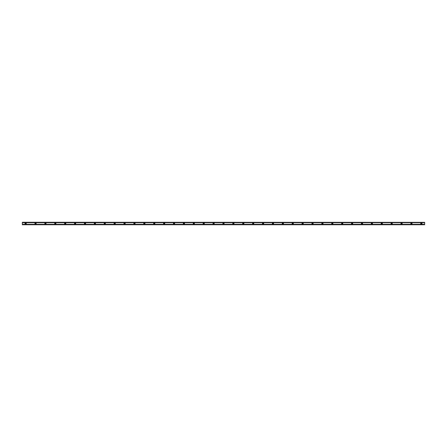 <?xml version="1.0" encoding="UTF-8"?>
<svg xmlns="http://www.w3.org/2000/svg" width="447" height="447" viewBox="0 0 447 447"><rect width="100%" height="100%" fill="white"/><g stroke="black" fill="none" stroke-linecap="round" stroke-linejoin="round"><path stroke-width="0.67" d="M25.647 223.869A0.369 0.369 0 0 1 25.278 223.5A0.369 0.369 0 0 1 25.647 223.131A0.369 0.369 0 0 1 26.021 223.5A0.369 0.369 0 0 1 25.647 223.869M421.353 223.869A0.369 0.369 0 0 1 420.979 223.5A0.369 0.369 0 0 1 421.353 223.131A0.369 0.369 0 0 1 421.722 223.5A0.369 0.369 0 0 1 421.353 223.869M411.458 223.869A0.369 0.369 0 0 1 411.089 223.5A0.369 0.369 0 0 1 411.458 223.131A0.369 0.369 0 0 1 411.832 223.5A0.369 0.369 0 0 1 411.458 223.869M401.568 223.869A0.369 0.369 0 0 1 401.194 223.5A0.369 0.369 0 0 1 401.568 223.131A0.369 0.369 0 0 1 401.937 223.5A0.369 0.369 0 0 1 401.568 223.869M391.673 223.869A0.369 0.369 0 0 1 391.304 223.5A0.369 0.369 0 0 1 391.673 223.131A0.369 0.369 0 0 1 392.047 223.5A0.369 0.369 0 0 1 391.673 223.869M381.783 223.869A0.369 0.369 0 0 1 381.408 223.5A0.369 0.369 0 0 1 381.783 223.131A0.369 0.369 0 0 1 382.151 223.5A0.369 0.369 0 0 1 381.783 223.869M371.887 223.869A0.369 0.369 0 0 1 371.518 223.5A0.369 0.369 0 0 1 371.887 223.131A0.369 0.369 0 0 1 372.262 223.5A0.369 0.369 0 0 1 371.887 223.869M361.997 223.869A0.369 0.369 0 0 1 361.623 223.5A0.369 0.369 0 0 1 361.997 223.131A0.369 0.369 0 0 1 362.366 223.5A0.369 0.369 0 0 1 361.997 223.869M352.102 223.869A0.369 0.369 0 0 1 351.733 223.5A0.369 0.369 0 0 1 352.102 223.131A0.369 0.369 0 0 1 352.476 223.5A0.369 0.369 0 0 1 352.102 223.869M342.212 223.869A0.369 0.369 0 0 1 341.843 223.5A0.369 0.369 0 0 1 342.212 223.131A0.369 0.369 0 0 1 342.581 223.5A0.369 0.369 0 0 1 342.212 223.869M332.317 223.869A0.369 0.369 0 0 1 331.948 223.5A0.369 0.369 0 0 1 332.317 223.131A0.369 0.369 0 0 1 332.691 223.5A0.369 0.369 0 0 1 332.317 223.869M322.427 223.869A0.369 0.369 0 0 1 322.058 223.5A0.369 0.369 0 0 1 322.427 223.131A0.369 0.369 0 0 1 322.795 223.5A0.369 0.369 0 0 1 322.427 223.869M312.531 223.869A0.369 0.369 0 0 1 312.162 223.5A0.369 0.369 0 0 1 312.531 223.131A0.369 0.369 0 0 1 312.906 223.5A0.369 0.369 0 0 1 312.531 223.869M302.641 223.869A0.369 0.369 0 0 1 302.273 223.5A0.369 0.369 0 0 1 302.641 223.131A0.369 0.369 0 0 1 303.01 223.5A0.369 0.369 0 0 1 302.641 223.869M292.746 223.869A0.369 0.369 0 0 1 292.377 223.5A0.369 0.369 0 0 1 292.746 223.131A0.369 0.369 0 0 1 293.12 223.5A0.369 0.369 0 0 1 292.746 223.869M282.856 223.869A0.369 0.369 0 0 1 282.487 223.5A0.369 0.369 0 0 1 282.856 223.131A0.369 0.369 0 0 1 283.225 223.5A0.369 0.369 0 0 1 282.856 223.869M272.961 223.869A0.369 0.369 0 0 1 272.592 223.5A0.369 0.369 0 0 1 272.961 223.131A0.369 0.369 0 0 1 273.335 223.5A0.369 0.369 0 0 1 272.961 223.869M263.071 223.869A0.369 0.369 0 0 1 262.702 223.5A0.369 0.369 0 0 1 263.071 223.131A0.369 0.369 0 0 1 263.439 223.5A0.369 0.369 0 0 1 263.071 223.869M253.175 223.869A0.369 0.369 0 0 1 252.806 223.5A0.369 0.369 0 0 1 253.175 223.131A0.369 0.369 0 0 1 253.55 223.5A0.369 0.369 0 0 1 253.175 223.869M243.285 223.869A0.369 0.369 0 0 1 242.917 223.5A0.369 0.369 0 0 1 243.285 223.131A0.369 0.369 0 0 1 243.654 223.5A0.369 0.369 0 0 1 243.285 223.869M233.39 223.869A0.369 0.369 0 0 1 233.021 223.5A0.369 0.369 0 0 1 233.39 223.131A0.369 0.369 0 0 1 233.764 223.5A0.369 0.369 0 0 1 233.39 223.869M223.5 223.869A0.369 0.369 0 0 1 223.131 223.5A0.369 0.369 0 0 1 223.5 223.131A0.369 0.369 0 0 1 223.869 223.5A0.369 0.369 0 0 1 223.5 223.869M213.61 223.869A0.369 0.369 0 0 1 213.236 223.5A0.369 0.369 0 0 1 213.61 223.131A0.369 0.369 0 0 1 213.979 223.5A0.369 0.369 0 0 1 213.61 223.869M203.715 223.869A0.369 0.369 0 0 1 203.346 223.5A0.369 0.369 0 0 1 203.715 223.131A0.369 0.369 0 0 1 204.083 223.5A0.369 0.369 0 0 1 203.715 223.869M193.825 223.869A0.369 0.369 0 0 1 193.45 223.5A0.369 0.369 0 0 1 193.825 223.131A0.369 0.369 0 0 1 194.194 223.5A0.369 0.369 0 0 1 193.825 223.869M183.929 223.869A0.369 0.369 0 0 1 183.561 223.5A0.369 0.369 0 0 1 183.929 223.131A0.369 0.369 0 0 1 184.298 223.5A0.369 0.369 0 0 1 183.929 223.869M174.039 223.869A0.369 0.369 0 0 1 173.665 223.5A0.369 0.369 0 0 1 174.039 223.131A0.369 0.369 0 0 1 174.408 223.5A0.369 0.369 0 0 1 174.039 223.869M164.144 223.869A0.369 0.369 0 0 1 163.775 223.5A0.369 0.369 0 0 1 164.144 223.131A0.369 0.369 0 0 1 164.513 223.5A0.369 0.369 0 0 1 164.144 223.869M154.254 223.869A0.369 0.369 0 0 1 153.88 223.5A0.369 0.369 0 0 1 154.254 223.131A0.369 0.369 0 0 1 154.623 223.5A0.369 0.369 0 0 1 154.254 223.869M144.359 223.869A0.369 0.369 0 0 1 143.99 223.5A0.369 0.369 0 0 1 144.359 223.131A0.369 0.369 0 0 1 144.727 223.5A0.369 0.369 0 0 1 144.359 223.869M134.469 223.869A0.369 0.369 0 0 1 134.094 223.5A0.369 0.369 0 0 1 134.469 223.131A0.369 0.369 0 0 1 134.838 223.5A0.369 0.369 0 0 1 134.469 223.869M124.573 223.869A0.369 0.369 0 0 1 124.205 223.5A0.369 0.369 0 0 1 124.573 223.131A0.369 0.369 0 0 1 124.942 223.5A0.369 0.369 0 0 1 124.573 223.869M114.683 223.869A0.369 0.369 0 0 1 114.309 223.5A0.369 0.369 0 0 1 114.683 223.131A0.369 0.369 0 0 1 115.052 223.5A0.369 0.369 0 0 1 114.683 223.869M104.788 223.869A0.369 0.369 0 0 1 104.419 223.5A0.369 0.369 0 0 1 104.788 223.131A0.369 0.369 0 0 1 105.157 223.5A0.369 0.369 0 0 1 104.788 223.869M94.898 223.869A0.369 0.369 0 0 1 94.524 223.5A0.369 0.369 0 0 1 94.898 223.131A0.369 0.369 0 0 1 95.267 223.5A0.369 0.369 0 0 1 94.898 223.869M85.003 223.869A0.369 0.369 0 0 1 84.634 223.5A0.369 0.369 0 0 1 85.003 223.131A0.369 0.369 0 0 1 85.377 223.5A0.369 0.369 0 0 1 85.003 223.869M75.113 223.869A0.369 0.369 0 0 1 74.738 223.5A0.369 0.369 0 0 1 75.113 223.131A0.369 0.369 0 0 1 75.482 223.5A0.369 0.369 0 0 1 75.113 223.869M65.217 223.869A0.369 0.369 0 0 1 64.849 223.5A0.369 0.369 0 0 1 65.217 223.131A0.369 0.369 0 0 1 65.592 223.5A0.369 0.369 0 0 1 65.217 223.869M55.327 223.869A0.369 0.369 0 0 1 54.953 223.5A0.369 0.369 0 0 1 55.327 223.131A0.369 0.369 0 0 1 55.696 223.5A0.369 0.369 0 0 1 55.327 223.869M45.432 223.869A0.369 0.369 0 0 1 45.063 223.5A0.369 0.369 0 0 1 45.432 223.131A0.369 0.369 0 0 1 45.806 223.5A0.369 0.369 0 0 1 45.432 223.869M35.542 223.869A0.369 0.369 0 0 1 35.168 223.5A0.369 0.369 0 0 1 35.542 223.131A0.369 0.369 0 0 1 35.911 223.5A0.369 0.369 0 0 1 35.542 223.869M25.647 222.88A0.62 0.62 0 0 0 25.032 223.5A0.62 0.62 0 0 0 25.647 224.12A0.62 0.62 0 0 0 26.267 223.5A0.62 0.62 0 0 0 25.647 222.88M421.353 222.88A0.62 0.62 0 0 0 420.733 223.5A0.62 0.62 0 0 0 421.353 224.12A0.62 0.62 0 0 0 421.968 223.5A0.62 0.62 0 0 0 421.353 222.88M411.458 222.88A0.62 0.62 0 0 0 410.843 223.5A0.62 0.62 0 0 0 411.458 224.12A0.62 0.62 0 0 0 412.078 223.5A0.62 0.62 0 0 0 411.458 222.88M401.568 222.88A0.62 0.62 0 0 0 400.948 223.5A0.62 0.62 0 0 0 401.568 224.12A0.62 0.62 0 0 0 402.188 223.5A0.62 0.62 0 0 0 401.568 222.88M391.673 222.88A0.62 0.62 0 0 0 391.058 223.5A0.62 0.62 0 0 0 391.673 224.12A0.62 0.62 0 0 0 392.293 223.5A0.62 0.62 0 0 0 391.673 222.88M381.783 222.88A0.62 0.62 0 0 0 381.162 223.5A0.62 0.62 0 0 0 381.783 224.12A0.62 0.62 0 0 0 382.403 223.5A0.62 0.62 0 0 0 381.783 222.88M371.887 222.88A0.62 0.62 0 0 0 371.273 223.5A0.62 0.62 0 0 0 371.887 224.12A0.62 0.62 0 0 0 372.507 223.5A0.62 0.62 0 0 0 371.887 222.88M361.997 222.88A0.62 0.62 0 0 0 361.377 223.5A0.62 0.62 0 0 0 361.997 224.12A0.62 0.62 0 0 0 362.618 223.5A0.62 0.62 0 0 0 361.997 222.88M352.102 222.88A0.62 0.62 0 0 0 351.487 223.5A0.62 0.62 0 0 0 352.102 224.12A0.62 0.62 0 0 0 352.722 223.5A0.62 0.62 0 0 0 352.102 222.88M342.212 222.88A0.62 0.62 0 0 0 341.592 223.5A0.62 0.62 0 0 0 342.212 224.12A0.62 0.62 0 0 0 342.832 223.5A0.62 0.62 0 0 0 342.212 222.88M332.317 222.88A0.62 0.62 0 0 0 331.702 223.5A0.62 0.62 0 0 0 332.317 224.12A0.62 0.62 0 0 0 332.937 223.5A0.62 0.62 0 0 0 332.317 222.88M322.427 222.88A0.62 0.62 0 0 0 321.806 223.5A0.62 0.62 0 0 0 322.427 224.12A0.62 0.62 0 0 0 323.047 223.5A0.62 0.62 0 0 0 322.427 222.88M312.531 222.88A0.62 0.62 0 0 0 311.917 223.5A0.62 0.62 0 0 0 312.531 224.12A0.62 0.62 0 0 0 313.151 223.5A0.62 0.62 0 0 0 312.531 222.88M302.641 222.88A0.62 0.62 0 0 0 302.021 223.5A0.62 0.62 0 0 0 302.641 224.12A0.62 0.62 0 0 0 303.262 223.5A0.62 0.62 0 0 0 302.641 222.88M292.746 222.88A0.62 0.62 0 0 0 292.131 223.5A0.62 0.62 0 0 0 292.746 224.12A0.62 0.62 0 0 0 293.366 223.5A0.62 0.62 0 0 0 292.746 222.88M282.856 222.88A0.62 0.62 0 0 0 282.236 223.5A0.62 0.62 0 0 0 282.856 224.12A0.62 0.62 0 0 0 283.476 223.5A0.62 0.62 0 0 0 282.856 222.88M272.961 222.88A0.62 0.62 0 0 0 272.346 223.5A0.62 0.62 0 0 0 272.961 224.12A0.62 0.62 0 0 0 273.581 223.5A0.62 0.62 0 0 0 272.961 222.88M263.071 222.88A0.62 0.62 0 0 0 262.45 223.5A0.62 0.62 0 0 0 263.071 224.12A0.62 0.62 0 0 0 263.691 223.5A0.62 0.62 0 0 0 263.071 222.88M253.175 222.88A0.62 0.62 0 0 0 252.561 223.5A0.62 0.62 0 0 0 253.175 224.12A0.62 0.62 0 0 0 253.795 223.5A0.62 0.62 0 0 0 253.175 222.88M243.285 222.88A0.62 0.62 0 0 0 242.665 223.5A0.62 0.62 0 0 0 243.285 224.12A0.62 0.62 0 0 0 243.906 223.5A0.62 0.62 0 0 0 243.285 222.88M233.39 222.88A0.62 0.62 0 0 0 232.775 223.5A0.62 0.62 0 0 0 233.39 224.12A0.62 0.62 0 0 0 234.01 223.5A0.62 0.62 0 0 0 233.39 222.88M223.5 222.88A0.62 0.62 0 0 0 222.88 223.5A0.62 0.62 0 0 0 223.5 224.12A0.62 0.62 0 0 0 224.12 223.5A0.62 0.62 0 0 0 223.5 222.88M213.61 222.88A0.62 0.62 0 0 0 212.99 223.5A0.62 0.62 0 0 0 213.61 224.12A0.62 0.62 0 0 0 214.225 223.5A0.62 0.62 0 0 0 213.61 222.88M203.715 222.88A0.62 0.62 0 0 0 203.094 223.5A0.62 0.62 0 0 0 203.715 224.12A0.62 0.62 0 0 0 204.335 223.5A0.62 0.62 0 0 0 203.715 222.88M193.825 222.88A0.62 0.62 0 0 0 193.205 223.5A0.62 0.62 0 0 0 193.825 224.12A0.62 0.62 0 0 0 194.439 223.5A0.62 0.62 0 0 0 193.825 222.88M183.929 222.88A0.62 0.62 0 0 0 183.309 223.5A0.62 0.62 0 0 0 183.929 224.12A0.62 0.62 0 0 0 184.55 223.5A0.62 0.62 0 0 0 183.929 222.88M174.039 222.88A0.62 0.62 0 0 0 173.419 223.5A0.62 0.62 0 0 0 174.039 224.12A0.62 0.62 0 0 0 174.654 223.5A0.62 0.62 0 0 0 174.039 222.88M164.144 222.88A0.62 0.62 0 0 0 163.524 223.5A0.62 0.62 0 0 0 164.144 224.12A0.62 0.62 0 0 0 164.764 223.5A0.62 0.62 0 0 0 164.144 222.88M154.254 222.88A0.62 0.62 0 0 0 153.634 223.5A0.62 0.62 0 0 0 154.254 224.12A0.62 0.62 0 0 0 154.869 223.5A0.62 0.62 0 0 0 154.254 222.88M144.359 222.88A0.62 0.62 0 0 0 143.738 223.5A0.62 0.62 0 0 0 144.359 224.12A0.62 0.62 0 0 0 144.979 223.5A0.62 0.62 0 0 0 144.359 222.88M134.469 222.88A0.62 0.62 0 0 0 133.849 223.5A0.62 0.62 0 0 0 134.469 224.12A0.62 0.62 0 0 0 135.083 223.5A0.62 0.62 0 0 0 134.469 222.88M124.573 222.88A0.62 0.62 0 0 0 123.953 223.5A0.62 0.62 0 0 0 124.573 224.12A0.62 0.62 0 0 0 125.194 223.5A0.62 0.62 0 0 0 124.573 222.88M114.683 222.88A0.62 0.62 0 0 0 114.063 223.5A0.62 0.62 0 0 0 114.683 224.12A0.62 0.62 0 0 0 115.298 223.5A0.62 0.62 0 0 0 114.683 222.88M104.788 222.88A0.62 0.62 0 0 0 104.168 223.5A0.62 0.62 0 0 0 104.788 224.12A0.62 0.62 0 0 0 105.408 223.5A0.62 0.62 0 0 0 104.788 222.88M94.898 222.88A0.62 0.62 0 0 0 94.278 223.5A0.62 0.62 0 0 0 94.898 224.12A0.62 0.62 0 0 0 95.513 223.5A0.62 0.62 0 0 0 94.898 222.88M85.003 222.88A0.62 0.62 0 0 0 84.382 223.5A0.62 0.62 0 0 0 85.003 224.12A0.62 0.62 0 0 0 85.623 223.5A0.62 0.62 0 0 0 85.003 222.88M75.113 222.88A0.62 0.62 0 0 0 74.493 223.5A0.62 0.62 0 0 0 75.113 224.12A0.62 0.62 0 0 0 75.727 223.5A0.62 0.62 0 0 0 75.113 222.88M65.217 222.88A0.62 0.62 0 0 0 64.597 223.5A0.62 0.62 0 0 0 65.217 224.12A0.62 0.62 0 0 0 65.838 223.5A0.62 0.62 0 0 0 65.217 222.88M55.327 222.88A0.62 0.62 0 0 0 54.707 223.5A0.62 0.62 0 0 0 55.327 224.12A0.62 0.62 0 0 0 55.942 223.5A0.62 0.62 0 0 0 55.327 222.88M45.432 222.88A0.62 0.62 0 0 0 44.812 223.5A0.62 0.62 0 0 0 45.432 224.12A0.62 0.62 0 0 0 46.052 223.5A0.62 0.62 0 0 0 45.432 222.88M35.542 222.88A0.62 0.62 0 0 0 34.922 223.5A0.62 0.62 0 0 0 35.542 224.12A0.62 0.62 0 0 0 36.157 223.5A0.62 0.62 0 0 0 35.542 222.88M22.35 224.662L22.35 224.299L424.65 224.299L424.65 224.735L22.35 224.735L424.65 224.662M22.35 222.338L424.65 222.338L22.35 222.265L22.35 224.299M424.65 222.338L424.65 224.299M424.65 224.601L22.35 224.601M22.35 222.701L424.65 222.701M22.35 222.399L424.65 222.399"/></g></svg>
